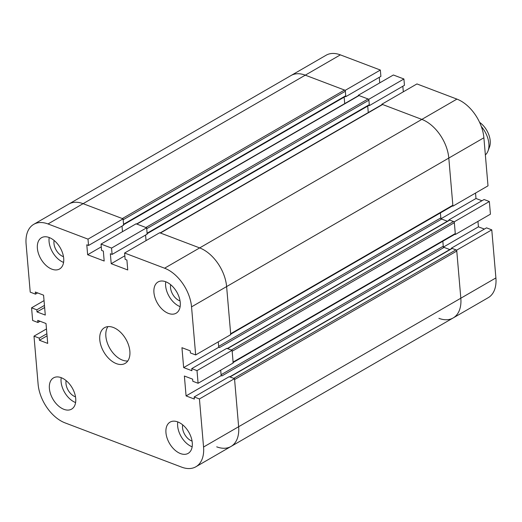 <?xml version="1.0" encoding="UTF-8"?>
<svg xmlns="http://www.w3.org/2000/svg" width="522" height="522" viewBox="0 0 522 522"><rect width="100%" height="100%" fill="white"/><g stroke="black" fill="none" stroke-linecap="round" stroke-linejoin="round"><path stroke-width="0.78" d="M99.787 339.835A20.626 12.756 60 0 1 104.498 327.692A20.626 12.756 60 0 1 125.874 339.156A20.626 12.756 60 0 1 125.156 363.403A20.626 12.756 60 0 1 109.529 359.208A20.626 12.756 60 0 1 99.787 339.835M107.937 326.622A20.626 12.756 -120 0 0 105.868 336.318A20.626 12.756 -120 0 0 127.799 360.956M75.501 396.831A11.347 7.014 60 0 1 66.131 380.623M63.488 256.674A11.347 7.014 60 0 1 54.118 240.466M180.051 300.913A11.347 7.014 60 0 1 170.674 284.705M192.063 441.07A11.347 7.014 60 0 1 182.693 424.862M37.382 248.355A18.048 11.164 60 0 1 41.506 237.725A18.048 11.164 60 0 1 60.2 247.761A18.048 11.164 60 0 1 59.58 268.974A18.048 11.164 60 0 1 45.903 265.3A18.048 11.164 60 0 1 37.382 248.355M49.192 237.53A18.048 11.164 -120 0 0 49.075 241.588A18.048 11.164 -120 0 0 63.58 262.403M165.957 432.751A18.048 11.164 60 0 1 170.081 422.122A18.048 11.164 60 0 1 188.781 432.157A18.048 11.164 60 0 1 188.155 453.37A18.048 11.164 60 0 1 174.478 449.696A18.048 11.164 60 0 1 165.957 432.751M177.767 421.926A18.048 11.164 -120 0 0 177.65 425.985A18.048 11.164 -120 0 0 192.155 446.799M153.938 292.594A18.048 11.164 60 0 1 158.062 281.965A18.048 11.164 60 0 1 176.762 292A18.048 11.164 60 0 1 176.136 313.213A18.048 11.164 60 0 1 162.466 309.539A18.048 11.164 60 0 1 153.938 292.594M165.755 281.769A18.048 11.164 -120 0 0 165.637 285.828A18.048 11.164 -120 0 0 180.142 306.642M49.394 388.512A18.048 11.164 60 0 1 53.518 377.882A18.048 11.164 60 0 1 72.219 387.918A18.048 11.164 60 0 1 71.592 409.131A18.048 11.164 60 0 1 57.922 405.457A18.048 11.164 60 0 1 49.394 388.512M61.211 377.687A18.048 11.164 -120 0 0 61.087 381.745A18.048 11.164 -120 0 0 75.599 402.56M37.734 320.364L37.917 322.479L32.651 320.482L31.568 307.823L36.827 309.82L37.01 311.928L45.284 315.066L43.574 295.171L35.307 292.033L35.483 294.147L30.224 292.144L26.1 244.074A33.519 20.73 60 0 1 33.754 224.329A33.519 20.73 60 0 1 48.017 223.958L88.003 239.135L88.544 245.464L86.789 244.798L87.644 254.743L104.185 261.026L103.336 251.075L101.581 250.41L101.04 244.081L111.564 248.08L112.106 254.41L110.351 253.744L111.206 263.688L127.746 269.965L126.898 260.021L125.143 259.356L124.601 253.026L164.58 268.204A33.519 20.73 60 0 1 191.541 306.864L195.665 354.94L190.399 352.944L190.217 350.83L181.943 347.691L183.653 367.586L191.92 370.724L191.744 368.617L197.003 370.613L198.092 383.272L192.827 381.275L192.644 379.168L184.377 376.023L186.08 395.917L194.354 399.056L194.171 396.948L199.437 398.945L203.554 447.021A33.519 20.73 60 0 1 195.9 466.759A33.519 20.73 60 0 1 181.636 467.131L65.074 422.892A33.519 20.73 60 0 1 38.113 384.225L33.995 336.155L39.261 338.152L39.437 340.259L47.711 343.398L46.008 323.51L37.734 320.364M40.044 321.245L37.917 322.479M44.044 300.607L31.568 307.823M44.455 305.409L36.827 309.82M44.638 307.517L37.01 311.928M218.731 347.293L219.481 347.58A1.031 0.639 60 0 1 218.653 346.393L218.268 341.864L218.731 347.293L183.653 367.586M197.003 370.613L232.088 350.321L226.822 348.324L191.744 368.617M232.088 350.321L233.171 362.979L198.092 383.272M101.04 244.081L136.118 223.794L146.649 227.788L111.564 248.08M146.649 227.788L147.191 234.117L112.106 254.41M124.836 255.806L111.206 263.688M145.573 235.05L146.049 240.622L145.573 235.05M221.158 375.625L221.915 375.912A1.031 0.639 60 0 1 221.087 374.724L220.695 370.196L221.158 375.625L186.08 395.917M101.275 246.86L87.644 254.743M124.601 253.026L159.68 232.734L199.665 247.911A33.519 20.73 60 0 1 226.62 286.571L230.744 334.648L195.665 354.94M199.437 398.945L234.515 378.652L229.249 376.656L194.171 396.948M234.515 378.652L238.639 426.728A33.519 20.73 60 0 1 230.978 446.473A33.519 20.73 -120 0 0 238.639 426.728L234.593 379.559L456.776 251.049L460.822 298.219A33.519 20.73 60 0 1 453.161 317.957A33.519 20.73 -120 0 0 460.822 298.219L456.698 250.142L491.776 229.856L486.517 227.853L451.432 248.146L451.471 248.602M46.471 328.938L33.995 336.155M46.882 333.741L39.261 338.152M47.065 335.848L39.437 340.259M37.617 292.914L35.483 294.147M123.59 224.721L345.492 96.368A1.031 0.639 -120 0 0 345.727 95.761L345.342 91.239A1.031 0.639 -120 0 0 344.513 90.052L305.285 75.161A33.519 20.73 -120 0 0 291.022 75.527L68.839 204.043A33.519 20.73 60 0 1 83.102 203.671L123.081 218.842L88.003 239.135M123.081 218.842L123.629 225.171L88.544 245.464M122.011 226.111L122.487 231.677L122.011 226.111M441.664 219.07L447.374 221.237L440.914 218.783L440.411 212.898L440.836 217.883A1.031 0.639 -120 0 0 441.664 219.07L219.481 347.58M227.324 348.513L449.318 220.108A1.031 0.639 60 0 1 449.755 220.101L453.514 221.524A1.031 0.639 60 0 1 454.349 222.718L455.275 233.569A1.031 0.639 60 0 1 455.04 234.176L233.132 362.529M453.514 221.524L231.337 350.034L227.572 348.611A1.031 0.639 -120 0 0 227.135 348.624M232.858 362.686A1.031 0.639 -120 0 0 233.093 362.079L232.166 351.228L454.349 222.718M136.614 223.984L358.614 95.578A1.031 0.639 -120 0 1 359.051 95.565L368.075 98.991A1.031 0.639 60 0 1 368.904 100.178L369.295 104.7A1.031 0.639 60 0 1 369.054 105.307L147.152 233.66M146.878 233.823A1.031 0.639 -120 0 0 147.113 233.21L146.721 228.695L368.904 100.178M367.716 106.09L368.271 112.563L367.716 106.09M442.839 241.229L443.263 246.214A1.031 0.639 -120 0 0 444.091 247.402L449.801 249.568L443.341 247.115L442.839 241.229M216.715 446.839A33.519 20.73 -120 0 0 230.978 446.473L195.9 466.759M229.752 376.845L451.745 248.446A1.031 0.639 60 0 1 452.183 248.433L455.947 249.862A1.031 0.639 60 0 1 456.776 251.049M455.947 249.862L233.765 378.372L230.006 376.943A1.031 0.639 -120 0 0 229.563 376.956M230.43 334.354A1.031 0.639 -120 0 0 230.665 333.747L226.62 286.571A33.519 20.73 -120 0 0 199.665 247.911L160.43 233.021A1.031 0.639 -120 0 0 159.993 233.034M160.182 232.923L382.176 104.524A1.031 0.639 60 0 1 382.613 104.511L421.841 119.401A33.519 20.73 60 0 1 448.803 158.062L452.848 205.231A1.031 0.639 60 0 1 452.613 205.844L230.704 334.191M136.431 224.088A1.031 0.639 60 0 1 136.868 224.075L145.892 227.501L368.075 98.991M344.709 103.624L344.148 97.144L344.709 103.624M33.754 224.329L68.839 204.043A33.519 20.73 60 0 1 83.102 203.671L122.331 218.561L344.513 90.052M345.342 91.239L123.159 219.749L123.551 224.271A1.031 0.639 60 0 1 123.316 224.878M481.317 126.52A20.626 12.756 60 0 1 488.866 143.609A20.626 12.756 60 0 1 488.044 150.904L489.499 147.002A17.65 10.916 -120 0 0 490.204 140.757A17.65 10.916 -120 0 0 479.581 122.324M488.044 150.904A20.626 12.756 60 0 1 485.356 154.904M454.858 234.28L455.354 234.469L490.432 214.177L489.349 201.518L484.083 199.521L449.005 219.814L449.044 220.271M455.354 234.469L454.271 221.811L489.349 201.518M454.271 221.811L449.005 219.814M481.956 200.755L475.992 198.49L475.529 193.062M441.142 218.653L475.992 198.49M368.382 105.229L369.367 105.607L368.826 99.278L403.911 78.985L393.379 74.992L358.301 95.278L358.34 95.735M368.826 99.278L358.301 95.278M403.31 91.82L402.834 86.254M369.367 105.607L404.452 85.314L403.911 78.985M443.576 246.984L478.426 226.829L477.956 221.393M438.898 318.329A33.519 20.73 -120 0 0 453.161 317.957L488.246 297.671A33.519 20.73 -120 0 0 495.9 277.926L491.776 229.856M456.698 250.142L451.432 248.146M484.383 229.086L478.426 226.829M452.424 205.949L452.926 206.138L488.005 185.845L483.887 137.775A33.519 20.73 -120 0 0 456.926 99.108L416.941 83.931L381.863 104.224L381.902 104.681M452.926 206.138L448.803 158.062A33.519 20.73 -120 0 0 421.841 119.401L381.863 104.224M379.748 82.874L379.272 77.308M344.814 96.289L345.805 96.661L380.89 76.375L380.349 70.046L340.364 54.869A33.519 20.73 -120 0 0 326.1 55.241L291.022 75.527A33.519 20.73 -120 0 1 305.285 75.161L48.017 223.958M345.805 96.661L345.264 90.332L380.349 70.046M345.264 90.332L305.285 75.161L340.364 54.869M483.887 137.775L191.541 306.864M495.9 277.926L203.554 447.021M456.926 99.108L164.58 268.204M449.755 220.101L227.572 348.611M455.275 233.569L233.093 362.079M440.836 217.883L218.653 346.393M369.295 104.7L147.113 233.21M443.263 246.214L221.087 374.724M452.183 248.433L230.006 376.943M444.091 247.402L221.915 375.912M452.848 205.231L230.665 333.747M382.613 104.511L160.43 233.021M359.051 95.565L136.868 224.075M345.727 95.761L123.551 224.271M230.978 446.473L453.161 317.957"/></g></svg>
